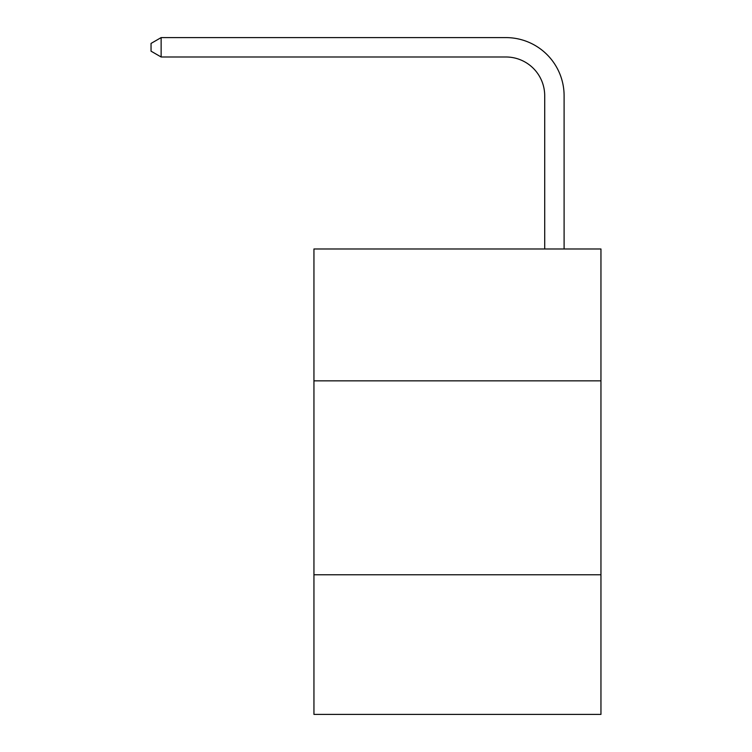 <?xml version="1.0" encoding="UTF-8"?>
<svg xmlns="http://www.w3.org/2000/svg" width="752" height="752" viewBox="0 0 752 752"><rect width="100%" height="100%" fill="white"/><g stroke="black" fill="none" stroke-linecap="round" stroke-linejoin="round"><path stroke-width="1.13" d="M600.951 380.85L600.951 248.978L313.941 248.978L313.941 380.85L600.951 380.85L600.951 714.4L313.941 714.4L313.941 380.85M600.951 574.772L313.941 574.772M544.711 248.978L544.711 95.777A38.784 38.784 3.2 0 0 505.927 56.992L161.135 56.992L151.049 51.174L151.049 43.419L161.135 37.6L505.927 37.6A58.177 58.177 -176.8 0 1 564.103 95.777L564.103 248.978M544.711 95.777A38.784 38.784 3.2 0 0 505.927 56.992A38.784 38.784 3.2 0 1 544.711 95.777A38.784 38.784 3.2 0 0 505.927 56.992A38.784 38.784 3.2 0 1 544.711 95.777A38.784 38.784 3.2 0 0 505.927 56.992A38.784 38.784 3.2 0 1 544.711 95.777A38.784 38.784 3.2 0 0 505.927 56.992A38.784 38.784 3.2 0 1 544.711 95.777A38.784 38.784 3.2 0 0 505.927 56.992A38.784 38.784 3.2 0 1 544.711 95.777A38.784 38.784 3.2 0 0 505.927 56.992A38.784 38.784 3.2 0 1 544.711 95.777A38.784 38.784 3.2 0 0 505.927 56.992A38.784 38.784 3.2 0 1 544.711 95.777A38.784 38.784 3.2 0 0 505.927 56.992A38.784 38.784 3.2 0 1 544.711 95.777A38.784 38.784 3.2 0 0 505.927 56.992A38.784 38.784 3.2 0 1 544.711 95.777A38.784 38.784 3.2 0 0 505.927 56.992A38.784 38.784 3.2 0 1 544.711 95.777A38.784 38.784 3.2 0 0 505.927 56.992A38.784 38.784 3.2 0 1 544.711 95.777A38.784 38.784 3.2 0 0 505.927 56.992A38.784 38.784 3.2 0 1 544.711 95.777A38.784 38.784 3.2 0 0 505.927 56.992A38.784 38.784 3.2 0 1 544.711 95.777A38.784 38.784 3.2 0 0 505.927 56.992A38.784 38.784 3.2 0 1 544.711 95.777A38.784 38.784 3.2 0 0 505.927 56.992A38.784 38.784 3.2 0 1 544.711 95.777A38.784 38.784 3.2 0 0 505.927 56.992A38.784 38.784 3.2 0 1 544.711 95.777A38.784 38.784 3.2 0 0 505.927 56.992A38.784 38.784 3.2 0 1 544.711 95.777A38.784 38.784 3.2 0 0 505.927 56.992A38.784 38.784 3.2 0 1 544.711 95.777A38.784 38.784 3.2 0 0 505.927 56.992A38.784 38.784 3.2 0 1 544.711 95.777A38.784 38.784 3.2 0 0 505.927 56.992A38.784 38.784 3.2 0 1 544.711 95.777A38.784 38.784 3.2 0 0 505.927 56.992A38.784 38.784 3.2 0 1 544.711 95.777M161.135 56.992L161.135 37.6L505.927 37.6"/></g></svg>
